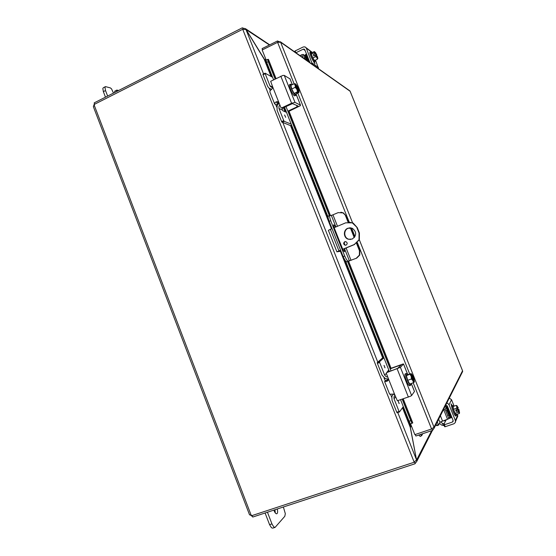 <?xml version="1.0" encoding="UTF-8"?>
<svg xmlns="http://www.w3.org/2000/svg" width="556" height="556" viewBox="0 0 556 556"><rect width="100%" height="100%" fill="white"/><g stroke="black" fill="none" stroke-linecap="round" stroke-linejoin="round"><path stroke-width="0.83" d="M107.642 96.063L105.522 90.552L104.987 87.417L105.48 86.618L103.34 87.716L102.839 88.515L103.367 91.65L105.487 97.154M105.48 86.618L110.401 87.911L111.547 88.877L113.493 93.095M116.704 91.469L116.843 90.079L114.751 91.142L114.605 92.532M116.843 90.079L118.602 90.51M350.065 227.8L348.23 228.224C343.344 229.996 343.74 237.954 348.765 239.219L350.69 239.455M352.163 239.073L348.39 239.254C343.358 237.982 342.962 230.01 347.854 228.238L352.344 228.307C356.82 231.984 356.764 235.57 352.163 239.073M346.103 245.113L345.054 245.203C343.33 244.181 343.233 243.028 344.755 241.728L345.874 241.658C347.535 242.708 347.611 243.855 346.103 245.113M345.45 241.596L345.137 241.693C343.615 242.986 343.719 244.14 345.436 245.154L345.825 245.196M359.405 233.034L359.051 233.054L359.009 239.789L354.325 244.494L359.364 239.754L359.405 233.034L357.251 227.612L353.234 223.137L349.189 222.171M334.163 227.675L345.7 222.824L352.261 222.845L357.251 227.612M340.599 250.249L338.534 251.18L340.842 250.86M340.147 251.368L336.901 251.826L340.564 250.158M332.001 228.579L328.381 230.344L336.887 251.792M342.746 249.262L354.325 244.494M359.051 233.054L356.889 227.626M354.686 244.452L342.788 249.352M277.27 508.997C277.868 511.631 277.715 513.23 276.805 513.779C275.894 513.904 274.984 512.889 274.087 510.728L273.872 510.116M265.094 513L269.57 524.662L271.432 527.707L272.718 528.158L275.074 527.401L273.788 526.949L271.933 523.898L267.45 512.222M283.379 506.996L285.318 513.654L284.811 516.295L275.074 527.401M275.303 512.959L274.97 509.755M265.254 59.805L264.524 59.374L266.046 59.721M403.1 406.95L410.113 424.624L410.78 424.395M410.113 424.624L410.245 427.3L416.541 459.937L414.144 462.099L242.77 29.405L245.981 29.531L264.204 59.235L265.9 61.223L266.268 61.042M414.581 461.925L415.186 463.447L416.812 461.32L410.377 427.481L411.384 425.917M411.336 425.938L410.286 427.508M264.524 59.374L245.578 28.738L242.729 28.05L243.194 29.225M264.121 59.089L265.56 59.874M245.856 29.412L269.424 44.973M416.5 460.173L431.651 430.698M415.186 463.447L414.422 461.994M242.951 29.322L242.729 28.05M242.353 27.8L94.186 102.881L94.694 104.201M414.199 462.231L251.868 515.634L251.062 514.974L249.554 514.863L93.352 106.655L94.27 105.327L251.062 514.974M242.722 29.273L94.43 104.333L94.27 105.327M93.561 106.147L94.437 103.541M252.153 515.537L252.737 517.052L415.026 463.767M252.57 516.621L250.242 514.932M344.22 248.761L344.595 251.694C344.032 251.653 343.302 250.568 342.392 248.435L334.337 228.134C333.621 226.222 333.433 225.104 333.781 224.763L335.581 227.077M348.459 222.178L345.908 215.777L343.448 212.927L338.173 212.621L331.939 215.228L328.255 216.006L328.026 217.528L329.131 221.351L330.688 220.69L329.583 216.868L329.805 215.346M356.667 258.144L346.596 261.841L356.667 258.144L359.76 255.058L359.788 250.631L356.82 243.18M348.153 261.209L346.617 259.798L344.713 256.01L343.142 256.657L345.054 260.43L346.596 261.841M359.788 250.631L359.433 250.686L359.405 255.121L356.313 258.213M343.448 212.927L340.835 212.204M343.073 212.906L345.908 215.777M354.478 237.308L350.711 227.842M344.713 256.01L330.688 220.69M343.142 256.657L329.131 221.351M359.433 250.686L356.535 243.403M354.228 237.607L350.329 227.807M348.098 222.212L345.526 215.756M265.976 60.131L266.685 62.376L268.242 61.709L267.526 59.471L265.976 60.131M267.526 59.471L268.409 59.332L276.005 78.486M268.242 61.709L275.081 78.931M287.723 110.776L329.319 215.554M347.611 261.633L390.333 369.233M402.252 399.271L410.731 420.621L409.105 421.233L410.363 423.929L411.982 423.325L410.731 420.621M411.982 423.325L412.774 422.894L403.246 398.916M418.751 435.049L420.246 436.46L421.684 435.661L420.44 434.479M421.684 435.661L422.748 433.701M266.685 62.376L273.552 79.675M284.491 107.239L327.97 216.798M345.568 261.139L389.332 371.401M400.619 399.847L409.105 421.233M415.262 434.5L415.867 436.022L432.575 430.379L434.173 428.106L434.007 427.175L431.588 428.982L414.852 434.646L410.564 423.853M266.171 60.048L262.175 49.984L277.604 42.346L280.599 42.214L277.472 40.977L262.091 48.608L262.557 49.79M462.008 372.763L462.557 370.776L350.113 91.254L280.599 42.214L352.573 222.824M349.071 90.315L350.134 91.302M431.949 428.801L432.575 430.379M277.972 42.228L277.472 40.977M309.956 52.584L309.998 52.153L310.331 52.361M295.848 52.709L295.139 50.937L303.256 46.968L305.042 46.871L306.307 48.129L312.472 64.454M318.602 68.784L315.481 60.097M309.984 62.696L304.799 49.748L304.167 49.116L303.277 49.164L305.119 50.54M295.139 50.937L294.77 51.291L295.146 52.215M312.396 52.507L306.078 47.691M314.46 61.716L314.925 63.766L312.993 60.507M295.917 52.757L303.277 49.164M315.134 60.263L314.835 61.32C313.514 60.534 309.956 52.243 310.88 52.097L311.749 52.82M315.113 61.403L313.98 61.737C312.646 60.951 309.094 52.667 310.026 52.514L310.88 52.097M315.634 55.148L317.83 58.498L317.427 56.51L317.49 57.859L315.634 55.148L313.876 55.975L313.341 54.655L315.106 53.821L316.906 55.197L315.996 55.656M317.247 56.371L316.121 55.927M314.62 55.614L313.341 54.655M317.872 58.373L317.4 59.172L316.962 57.685L315.718 56.573L315.572 55.155M315.037 53.835L314.189 52.751L314.668 51.958L315.106 53.821M317.4 59.172L314.529 60.555L312.84 57.97L311.311 54.147L314.189 52.751M312.84 57.97L315.718 56.573M316.392 55.211L314.988 52.785M317.226 57.72L316.92 56.524M316.906 55.197L315.586 52.674L314.349 51.555L311.485 52.952L311.311 54.147M315.294 53.967L315.05 52.479L316.718 55.051M307.489 60.931L305.87 57.351L307.489 60.931M305.765 54.856L304.757 55.322L306.509 60.243M305.168 59.29L303.228 54.439L301.825 54.731L303.055 57.796M303.228 54.439L304.785 55.565M299.976 55.628L301.825 54.731M455.878 415.652L455.795 416.124L455.343 415.693M454.106 406.144L451.514 399.681L449.283 398.068M446.753 403.093L447.705 403.336L449.053 404.754L455.392 420.6L455.371 422.49L453.988 423.741L445.196 426.709L444.418 424.763L443.917 424.819L444.39 423.797L442.298 423.38L440.894 421.782M444.119 423.679L446.225 419.843M445.46 420.802L443.403 420.802M444.223 425.583L441.554 425.048L439.511 423.352M453.112 420.44L452.424 422.053L453.119 421.427L453.126 420.482L447.42 406.207L446.746 405.491L445.537 405.519M444.696 426.765L443.931 424.84L444.696 426.765L445.196 426.709M457.657 416.917L457.317 414.164M451.868 407.36L451.055 403.864L452.25 405.79M448.977 418.473L451.924 417.473M452.424 422.053L444.418 424.763M456.629 414.394L456.497 415.443C455.642 416.027 452.063 406.7 452.758 405.692L453.647 406.304M456.497 415.443L455.572 415.756C454.704 416.347 451.131 407.02 451.833 406.012L452.862 405.581M456.267 411.433L456.949 409.841L458.811 409.216L458.151 410.78L456.267 411.433L455.705 410.043L457.664 409.216L457.15 406.457L458.255 407.833L456.935 405.741L457.595 409.383M457.525 408.827L458.186 407.993M457.532 409.418L456.629 408.229L456.823 406.686L456.17 405.435L457.039 405.79M458.151 410.78L459.562 412.837L458.811 409.216M458.999 411.989L458.387 409.501M457.831 408.118L457.053 406.742M458.742 409.383L459.256 412.149L458.22 410.613M459.43 413.261L459.562 412.837L459.381 413.462L459.242 412.712L458.241 412.26L458.095 410.815M458.241 412.26L455.135 413.317L456.288 414.512L459.381 413.462M455.135 413.317L453.522 409.292L456.629 408.229M453.522 409.292L453.077 406.499L456.17 405.435M438.67 425.062L438.392 424.617L436.439 425.277L436.717 425.722L438.67 425.062L439.956 422.442L440.832 421.809L448.873 418.703L445.147 409.397L446.572 406.519L446.885 407.298L446.329 406.45L444.842 406.902M445.147 409.397L443.855 410.057L447.58 419.377M449.707 416.854L448.873 418.703M443.125 410.314L443.855 410.057M436.717 425.722L438.649 425.055M438.392 424.617L437.301 421.886M436.439 425.277L436.064 424.346M291.441 91.601L289.69 87.209M281.906 108.191L282.469 108.198L281.746 107.871L291.573 103.242L295.021 102.422L300.448 105.126L300.254 105.758L289.113 111.2L287.702 110.755L285.979 106.543M290.058 78.945L284.276 75.414L282.907 75.428L270.675 81.287L272.503 86.43L272.51 88.251L270.223 90.607L269.834 91.851L274.476 103.569M278.229 103.798L276.311 104.709L274.608 103.909L275.025 102.721L276.249 101.797L277.833 101.665L279.036 102.902L272.503 86.43M278.285 101.922L277.034 102.158L276.686 102.874L278.354 103.659M296.563 105.272L297.168 106.794L298.079 106.015L292.442 103.618L282.469 108.198M281.746 107.871L280.863 107.516L279.036 102.902M277.882 101.873L278.5 103.513M288.564 111.193L289.113 111.2M297.168 106.794L288.432 110.887M295.889 93.971L295.75 95.382C294.694 95.18 293.269 92.991 291.469 88.835C290.44 86.138 290.149 84.575 290.6 84.151L291.747 84.943M295.75 95.382L294.715 95.875C293.658 95.667 292.227 93.484 290.427 89.328C289.398 86.632 289.106 85.075 289.565 84.644L290.6 84.151M295.451 84.171L296.133 84.929L295.736 85.117L297.953 90.677M296.133 84.929C297.891 87.521 298.718 89.592 298.607 91.142L298.287 91.295L298.913 92.074L296.869 93.04L296.702 92.63M295.312 83.824L294.339 83.706L296.876 89.321L298.127 90.878C296.362 88.286 295.528 86.208 295.639 84.651L295.312 83.824L295.236 87.334L296.876 89.321L297.55 91.761L298.454 91.705M296.904 88.995L295.653 85.846M296.869 93.04L296.383 92.776L298.433 91.809M298.933 91.969L298.968 90.489L297.377 86.486L295.799 84.102M297.55 91.761L294.075 93.408L295.486 94.159L298.94 92.525L298.913 92.074M299.052 91.886L298.982 92.338M298.28 91.267C298.218 89.516 297.37 87.466 295.736 85.117M294.075 93.408L291.754 88.988L295.236 87.334M291.754 88.988L290.871 85.36L294.339 83.706M265.052 73.225L262.953 74.212L263.044 74.74L265.17 73.705L269.938 85.742L271.439 87.271L272.669 87.438M279.863 104.994L278.966 106.252L278.959 108.503L283.755 120.596L281.607 121.597L281.85 122.077L290.44 125.586M278.959 108.503L282.385 110.025L282.253 108.26M271.682 89.467L268.611 87.813L267.54 86.104L263.044 74.74M281.607 121.597L277.083 110.171L277.09 105.675L279.077 103.013M282.066 122.327L284.213 121.326L283.755 120.596M265.17 73.705L265.136 73.19L272.621 77.312M282.392 110.032L282.844 110.755L286.535 112.388M285.631 117.316L284.637 114.981L285.631 117.316M284.213 121.326L291.198 124.134M407.416 383.105L405.588 378.525M384.689 381.729L389.617 394.162L393.815 394.155L395.087 395.524L397.38 400.758L410.488 396.24L411.614 395.531L414.477 391.452M390.903 370.831L390.382 369.003L391.174 368.225L403.051 363.992L403.552 364.006L400.403 367.328L386.754 372.61L397.679 368.322L401.119 365.021L400 365.271L400.257 365.917M395.031 395.392L393.94 396.928L395.087 395.538L388.269 378.33L388.31 380.019L387.039 381.284L384.627 381.576L385.621 380.519L387.893 379.699L388.241 380.186M388.046 380.533L386.851 380.79L387.88 379.706L385.655 380.506M388.269 378.33L386.357 373.528L386.754 372.61M400 365.271L390.785 368.614M410.891 383.647L410.641 385.294C409.89 385.259 408.855 383.668 407.534 380.506C406.082 376.572 405.658 374.237 406.269 373.5L407.548 374.619M410.641 385.294L409.536 385.683C408.785 385.655 407.75 384.064 406.429 380.902C404.97 376.968 404.553 374.633 405.171 373.896L406.269 373.5M408.959 374.529L411.051 373.562L411.155 374.605M411.218 375.008L413.65 381.117L414.074 380.971L414.116 382.035M413.442 382.736L412.934 380.686L411.391 378.997L407.694 380.318L409.751 384.05L413.442 382.736L414.164 382.16L413.817 381.298C412.455 379.755 411.586 377.587 411.231 374.793L410.794 373.868L408.889 374.341M412.858 380.089L411.544 376.801M414.415 381.833L414.039 379.282L412.371 375.112L411.155 373.625L407.18 374.751L406.408 375.654L410.794 373.868M410.884 373.931L411.252 376.475L412.934 380.686L414.164 382.16M413.65 381.117C413.365 378.601 412.545 376.461 411.19 374.695M411.489 374.48C412.844 376.03 413.706 378.191 414.074 380.971M411.391 378.997L411.252 376.475L410.092 374.327M407.694 380.318L406.408 375.654M379.658 362.512L379.519 361.727L377.26 362.561L377.392 363.346L379.658 362.512L384.634 375.071L386.218 376.753L387.747 377.031M393.94 396.928L394.051 398.826L399.055 411.454L396.769 412.246L397.13 412.781L399.389 411.982M388.435 379.109L385.252 378.567L382.09 375.203L377.392 363.346M396.769 412.246L392.043 400.32L391.848 396.449L393.363 393.975M403.315 406.651L399.437 411.968L399.055 411.454M388.783 370.018L386.587 372.701M399.173 403.559L398.242 401.105L399.173 403.559M384.988 367.801L384.05 365.368L384.988 367.801M379.519 361.727L383.946 357.842M377.26 362.561L382.563 357.946M103.367 91.65L105.522 90.552M338.91 250.839L330.354 229.274M271.933 523.898L269.57 524.662M265.803 59.839L266.199 60.833M265.9 61.223L272.19 77.082M284.213 107.371L286.131 112.215M291.288 125.211L328.096 217.952M344.789 260.027L383.508 357.591M388.54 370.261L389.033 371.512M411.127 426.007L410.523 424.485M410.245 427.3L402.495 407.777M388.227 371.804L387.873 370.921M382.702 357.89L340.397 251.263M331.487 228.801L290.524 125.566M285.033 111.728L283.449 107.732M271.036 76.443L264.204 59.235M245.981 29.531L263.565 73.913M269.34 88.487L270.195 90.635M275.651 104.41L276.721 107.099M282.879 122.647L377.774 362.109M383.981 377.767L385.232 380.923M390.541 394.315L391.681 397.199M397.769 412.559L416.541 459.937M331.313 215.38L335.907 226.938M344.525 248.636L349.418 260.952M351.038 260.361L346.117 247.976M344.915 244.946L344.101 242.889M337.499 226.271L332.954 214.838M411.975 423.318L402.412 399.215L411.982 423.304M390.395 368.962L347.778 261.605L390.402 368.955M287.959 110.922L329.472 215.492L287.952 110.922M275.227 78.862L267.526 59.478L275.227 78.862M289.009 111.235L330.354 215.339M348.626 261.355L391.09 368.308M431.588 428.982L413.205 382.82M409.64 373.868L357.39 242.673M354.964 236.585L351.552 228.016M349.224 222.171L297.801 93.06M294.117 83.81L277.604 42.346M359.343 239.81L434.007 427.175L462.543 370.782L350.127 91.26M318.456 67.526L312.326 63.162M306.307 48.129L312.201 52.598M314.474 61.751L313.709 62.119M306.592 54.224L306.286 54.578L308.733 60.799L309.164 60.646M306.3 54.683L305.765 54.836L306.905 58.408L308.58 61.702M449.053 404.754L451.514 399.681M442.534 423.477L443.354 425.542M457.678 415.075L455.392 420.6M451.799 406.109L451.444 406.234M451.159 415.547L451.298 415.916M450.423 415.895L449.936 416.187L447.184 409.16L447.733 408.994L447.573 407.812M447.74 409.056L450.985 416.694M438.656 419.196L439.956 422.442M442.548 421.087L440.401 415.721M289.933 78.723L292.303 84.679M295.987 93.922L300.448 105.126M280.808 76.172L291.573 103.242M276.249 101.797L277.034 102.158M295.021 102.422L284.276 75.414M272.662 87.146L269.938 85.742M291.566 125.065L290.378 125.614M285.68 117.323L284.616 114.995M403.524 364.041L407.715 374.556M411.273 383.508L414.491 391.584M397.151 368.837L408.389 397.109M387.504 380.797L387.039 381.284M411.614 395.531L400.403 367.328M386.323 373.389L384.634 375.071M394.051 398.826L395.629 396.894M399.09 403.6L398.221 401.119M384.94 367.822L384.029 365.382M348.39 239.254L348.765 239.219M345.436 245.154L345.054 245.203M353.234 223.137L352.865 223.137M410.509 426.82L410.953 426.104M245.578 28.738L269.702 44.827M432.429 430.434L416.812 461.32M434.173 428.106L462.682 371.422M349.939 90.934L280.342 41.749M295.139 52.208L294.77 51.291M305.404 57.706L304.674 58.06M306.286 54.418L306.46 53.897M308.74 60.819L309.873 62.619M306.919 55.044L308.795 59.735L306.954 55.19M305.758 54.669L306.335 54.113M307.482 60.931L305.251 55.079M305.251 54.919L305.814 54.349M308.552 61.681L305.835 55.336M309.838 62.592C307.767 59.256 306.585 56.615 306.293 54.655L306.273 54.613M457.859 415.881L455.572 421.427M448.755 415.193L447.622 415.582M446.934 410.495L445.752 410.898M451.868 417.341C452.139 418.619 451.138 417.028 448.873 412.559C446.67 405.901 447.927 407.423 447.747 407.034M448.296 408.716L448.185 408.125M451.097 415.86L451.535 416.5M448.303 408.771L451.062 415.805M451.701 417.306L449.971 416.242M447.17 409.098C446.948 407.472 447.003 406.811 447.344 407.131L447.67 407.166M451.145 417.5L450.909 417.695C450.735 417.243 450.701 419.877 447.309 411.69C445.912 406.394 446.683 407.722 446.809 407.312L447.121 407.339M450.096 415.749L449.922 414.929M451.326 416.215C449.422 412.754 448.372 410.043 448.164 408.069M300.497 105.16L296.021 93.908M292.338 84.658L289.989 78.764M278.195 103.84L276.353 104.709M270.452 86.576L272.134 87.438M290.42 125.614L291.573 125.079M262.953 74.212L265.08 73.177M414.512 391.542L411.308 383.494M407.75 374.542L403.552 364.006M399.416 411.982L397.13 412.781"/></g></svg>
